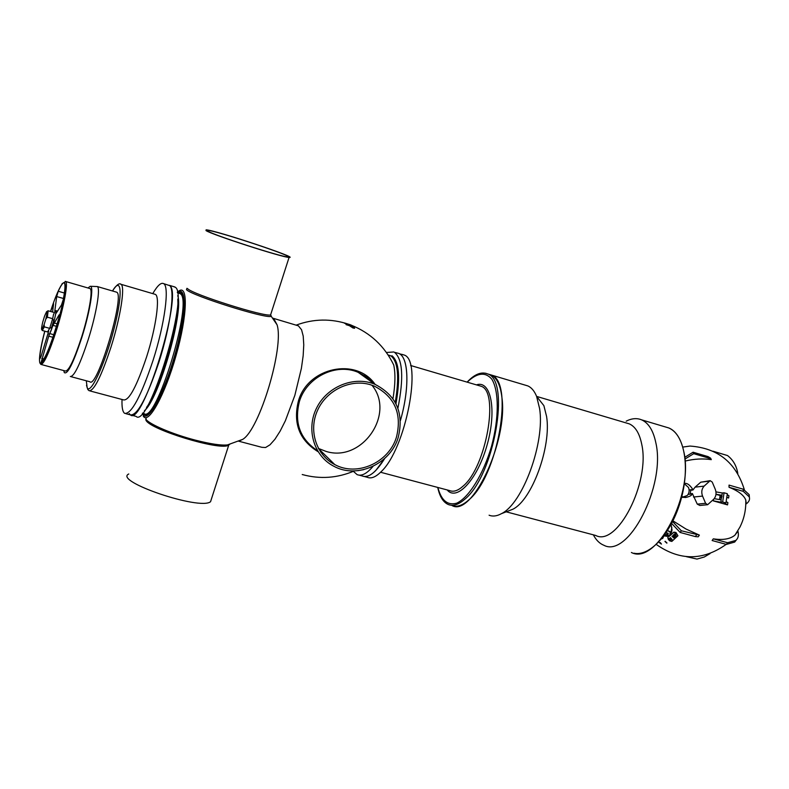 <?xml version="1.0" encoding="UTF-8"?>
<svg xmlns="http://www.w3.org/2000/svg" width="789" height="789" viewBox="0 0 789 789"><rect width="100%" height="100%" fill="white"/><g stroke="black" fill="none" stroke-linecap="round" stroke-linejoin="round"><path stroke-width="1.18" d="M663.943 535.859C667.652 536.5 669.555 536.55 669.644 536.007L673.816 532.131L675.966 532.457L677.919 535.751L675.936 532.674L673.786 532.338L669.299 536.323M677.919 535.751L671.834 541.432L669.743 540.869L668.273 539.351L668.027 537.437M667.741 537.851L668.056 537.25M661.429 544.094L659.348 542.585L660.265 542.526L661.458 544.085M660.423 542.891L660.679 543.68M660.235 542.704L659.318 542.753M664.959 541.491L666.883 543.167L665.147 541.254M665.117 541.432L666.813 542.674M673.609 534.794L675.315 536.954L673.392 535.179M674.033 534.37L675.128 534.222M675.088 533.275L676.301 535.997L675.059 533.482M673.658 536.372L672.238 536.066M673.175 535.208L674.92 537.151L673.145 535.415M670.374 537.615L672.129 539.489L670.344 537.812M669.96 537.93L671.715 539.784L669.93 538.118M669.595 539.291L670.709 540.652L669.21 539.104L671.686 539.972M669.062 538.571L670.936 539.508M673.569 535.001L675.315 536.954M676.301 535.997L673.816 534.764M674.003 534.577L674.605 534.764M674.565 534.972L674.871 533.68M672.208 536.264L673.224 536.934L673.737 536.471L672.958 535.583M673.076 537.358L673.984 538.088L674.891 537.348M673.125 537.171L672.001 536.451M672.1 539.676L670.167 537.94M669.033 538.759L671.291 539.873L669.753 538.246M668.776 538.936L670.709 540.652M674.743 535.11L676.025 535.958L675.305 534.548L674.743 535.11M673.954 537.832L673.392 537.23L673.964 536.717L674.526 537.319L673.954 537.832L674.437 537.23M674.881 534.981L675.848 535.623M699.843 505.473L697.269 504.132L692.387 493.539L690.207 493.786L690.779 490.245L692.959 489.999L695.089 487.148L700.76 482.187L710.07 480.679M704.133 486.103L710.159 480.669L712.23 482.079L715.268 489.279C716.659 493.135 716.136 496.449 713.71 499.23L707.634 504.713L705.603 503.313L702.545 496.084C701.155 492.198 701.677 488.874 704.133 486.103L695.089 487.148M672.011 529.626L671.577 532.309L667.573 530.573M671.104 524.517L672.001 529.981L671.577 532.309L670.216 532.496M670.295 532.003L667.504 530.681M664.565 535.021L666.675 534.883L666.991 532.96L668.184 533.275L667.869 535.198L664.259 535.445M668.184 533.275L666.922 533.364M666.675 534.883L664.93 534.508M670.325 531.786L669.644 536.007L667.869 535.198M736.384 539.903L734.658 542.082L726.413 544.4L712.122 540.534L713.295 538.848L727.596 542.733L735.831 540.426C738.238 538.305 738.948 535.238 737.952 531.214L734.973 535.11L739.924 527.111C744.175 518.59 746.118 509.546 745.763 499.979C743.83 495.157 738.257 490.926 729.036 487.267L729.036 485.107L743.258 489.2L749.175 494.654L749.422 497.524M726.413 544.4L727.596 542.733M713.295 538.848C723.119 540.287 730.338 539.045 734.973 535.11M745.763 499.979L746.295 503.865C749.175 501.666 750.142 499.319 749.185 496.804L743.268 491.35L729.036 487.267M743.268 491.35L743.258 489.2M737.804 473.508C736.571 465.855 733.139 459.869 727.517 455.549L713.157 451.278M727.517 455.549L713 451.209M715.524 452.452L713.621 451.446M686.302 556.639L696.963 559.076L704.261 557.014L710.07 553.592M681.795 496.567L683.195 496.922L681.696 496.952M692.387 493.539L692.16 493.944C691.904 495.364 689.734 496.557 685.68 497.514L681.637 497.188L683.392 497.307L686.657 495.729M683.195 496.922L687.18 495.541C689.221 493.312 689.655 490.63 688.501 487.484L684.349 483.716M719.509 499.575L720.13 495.462L715.978 494.358M720.13 495.462L721.945 495.275L715.988 494.239M721.945 495.275L722.3 492.977L724.065 492.79L722.635 502.011L720.87 502.189L721.225 499.881L714.223 498.648M720.929 496.902L722.043 496.074L721.126 499.082L720.929 496.902M724.065 492.79L727.35 493.727L725.919 502.938L724.144 503.116L727.537 504.891L713.325 500.887L713.621 499.319M713.325 500.887L713.68 499.259M713.424 500.877L720.87 502.189M725.919 502.938L722.635 502.011M727.182 494.772L728.947 495.719L728.602 498.017L726.777 497.435M728.602 498.017L726.827 497.07M722.3 492.977L715.968 491.872M726.117 501.666L727.892 502.593L727.537 504.891M711.303 459.642L708.709 458.074L693.738 453.675L693.087 452.215L708.058 456.614L710.642 458.182L711.303 459.642C702.979 458.409 694.32 458.863 685.316 461.023M744.382 489.831C736.078 462.65 717.951 448.063 690.01 446.061L682.939 447.057M684.398 483.41C687.15 482.917 689.971 484.969 692.87 489.545L692.959 489.999M672.978 520.868L686.006 529.034L699.379 535.12L698.216 536.806L695.375 536.589L680.167 532.467L681.331 530.77L699.379 535.12M671.577 532.309L669.9 534.419M663.865 535.978L662.73 538.414L661.567 538.887M672.622 521.568L681.331 530.77M680.167 532.467L671.656 523.462M693.738 453.675L685.138 458.942M684.951 457.206L693.087 452.215M501.922 397.567C508.195 441.012 471.802 517.821 451.9 505.463C456.723 507.396 462.246 505.641 468.488 500.177C497.869 476.832 514.507 381.057 491.093 374.953C496.843 377.714 500.453 385.249 501.922 397.567M525.129 385.101L527.91 385.939C531.53 387.567 534.429 391.048 536.609 396.394L539.607 408.613C545.091 442.59 522.683 503.678 501.39 513.688C496.853 516.174 492.76 516.677 489.091 515.207M536.609 396.394L543.887 405.654L546.59 416.513C551.541 446.623 531.835 500.275 512.781 509.26L508.086 511.085M626.427 423.012L629.227 423.841C635.382 426.573 639.544 433.378 641.723 444.266C650.452 482.414 617.097 547.093 595.705 535.455L506.183 511.824M626.21 421.148C631.723 418.348 636.841 417.904 641.575 419.837C648.538 422.924 653.282 430.538 655.817 442.698C666.044 485.61 628.251 558.484 603.91 545.288C599.61 543.582 596.089 540.1 593.358 534.843M397.903 408.268C403.899 377.961 402.775 359.311 394.51 352.328L398.938 353.472C408.692 357.318 409.767 388.257 400.417 420.537C409.53 389.066 408.791 358.66 399.579 353.827L403.978 354.971C422.874 359.814 405.862 449.02 381.057 471.773C375.732 477.098 371.126 478.933 367.25 477.286L364.281 476.497M384.756 458.389L375.87 470.392C370.574 475.737 365.997 477.592 362.161 475.945C368.493 478.331 376.018 472.483 384.756 458.389M370.652 381.274L370.948 380.663L370.652 381.274M401.848 354.34L403.978 354.971M488.44 374.164L527.91 385.939M152.76 293.626C157.455 285.579 161.074 282.245 163.629 283.646L169.645 285.598C183.551 292.788 142.622 427.46 130.382 414.866L129.209 413.594M318.411 448.448L326.094 451.416C361.973 462.818 395.782 413.831 371.935 385.2M353.383 471.329L357.052 474.593C361.5 476.467 366.836 473.706 373.059 466.329M393.879 351.973L386.423 352.486M173.669 286.624L175.296 287.275C189.468 294.544 148.588 429.019 136.083 416.375L131.635 415.201M128.755 473.982C113.182 481.191 200.061 510.67 210.555 501.715L211.521 498.697M146.073 417.904L146.103 420.488C150.946 429.778 217.951 450.213 227.952 445.538L229.707 444.315M205.998 230.566L206.116 229.826C215.032 230.033 300.777 258.536 289.08 257.411C283.29 257.747 211.59 234.599 205.998 230.566M270.676 314.643L271.258 316.33L270.578 314.949C264.256 317.01 192.634 294.366 187.595 288.666M207.754 231.108C213.168 235.004 281.791 257.155 287.364 256.839C298.597 257.924 216.373 230.595 207.852 230.398L207.754 231.108M317.425 450.618C300.037 439.118 294.041 422.717 299.435 401.404C306.684 377.083 336.144 362.684 358.157 372.329L366.392 376.856L373.296 383.168M323.352 453.379L320.798 452.334M398.139 437.737C390.2 464.188 356.953 479.12 333.727 466.191C313.884 456.042 305.846 429.206 316.665 407.893C327.228 386.462 354.093 375.682 374.765 384.223C396.403 395.328 404.195 413.17 398.139 437.737M396.423 437.264C402.222 413.752 394.786 396.67 374.104 386.008L370.12 384.628C350.129 378.74 326.192 390.447 317.385 410.694C308.371 430.853 316.379 455.194 334.763 464.573C357.022 476.911 388.819 462.591 396.423 437.264M145.758 419.087C148.983 424.186 172.791 434.335 195.534 440.183C210.535 444.01 221.176 445.588 227.459 444.917L229.806 444.286M318.085 451.712C299.425 440.252 292.867 423.338 298.42 400.94C307.957 367.151 356.47 357.151 375.081 384.351M271.051 316.379C265.4 318.815 191.638 295.559 186.47 289.671L186.963 288.291M239.037 441.031L242.657 439.394C259.482 429.808 284.326 347.091 277.067 324.821L273.813 318.726M238.663 441.189L261.909 447.324L265.597 447.511L270.006 444.799L274.927 439.276L280.134 431.129L285.371 420.754L294.839 395.388L301.408 368.276L303.154 355.8L303.765 344.901L303.213 336.094L301.566 329.763L298.39 325.837L272.609 318.105M298.39 325.837L296.694 325.334M345.493 323.589L353.117 326.399M344.507 323.283L346.657 323.727M351.657 325.265L345.582 323.648L353.314 326.468L344.546 323.204L351.638 325.315M350.651 324.89L349.448 324.437M353.748 326.902L354.616 328.263L352.949 327.977L349.448 325.689L346.026 324.565L353.748 326.902L354.646 328.234M346.124 324.673L353.719 326.981M350.849 326.557L353.709 327.78L353.107 326.863L350.365 325.965L353.679 327.859M350.365 325.965L350.819 326.636M392.961 398.721C395.299 384.667 395.545 373.424 393.731 365.001C384.549 346.105 370.317 332.8 351.026 325.098M364.37 375.495L363.887 376.432M143.263 416.059C148.194 425.222 164.931 395.131 176.115 355.326C187.447 315.551 188.255 283.912 178.748 291.082L177.328 292.157M71 376.669L89.818 381.728C96.86 389.835 125.323 295.047 116.703 292.206L115.983 291.989M48.691 331.173L41.038 356.529L39.716 359.005C39.854 353.186 41.561 343.905 44.835 331.193M50.624 311.487L53.583 303.716L52.597 312.04M58.248 291.259C61.128 284.987 63.14 282.215 64.294 282.955C65.487 284.227 65.132 289.829 63.209 299.761L61.473 305.018L56.029 313.43L55.851 310.649L54.905 311.28L54.875 310.531L56.7 296.556L58.248 291.259L64.382 293.025M58.938 317.651C51.463 343.619 45.506 358.581 41.087 362.526L48.721 336.134L52.981 325.364L59.136 314.811L58.938 317.651M45.821 319.052L47.36 317.188L52.676 318.687L49.677 328.352L44.362 326.873L44.125 324.516L45.821 319.052C47.873 310.077 47.439 309.15 44.509 316.29L42.695 322.237M53.662 320.699L51.541 327.514L53.662 320.699L52.676 318.687L53.504 314.476M51.541 327.514L49.677 328.352L47.547 331.942L42.369 330.502M44.726 315.699L44.509 316.29M89.512 288.429L90.104 288.596C93.043 290.056 89.009 313.657 81.691 336.854C74.176 359.833 68.732 371.224 65.359 371.008L41.334 364.528M90.252 286.299L97.343 286.555C100.637 288.163 96.337 313.933 88.329 339.27C80.103 364.36 74.107 376.767 70.329 376.491M87.974 287.985L90.212 286.299C94.216 285.411 90.124 311.261 81.908 337.228C73.357 363.177 67.489 374.962 64.294 372.586L63.81 370.583M154.407 294.1L155.384 294.396C160.266 296.556 156.173 327.021 146.636 356.786C136.793 386.176 129.149 400.556 123.686 399.924L89.946 390.92M163.629 283.646C169.704 286.289 164.822 323.717 153.046 360.425C140.896 396.571 131.438 414.225 124.672 413.367C122.611 411.947 121.723 407.321 122.029 399.481M174.931 286.999L169.29 285.322C175.483 287.995 170.73 325.413 158.954 362.062C146.793 398.159 137.276 415.764 130.382 414.866L125.895 413.683M709.094 481.182L700.76 482.187M702.545 496.084L693.511 497.04M705.603 503.313L697.269 504.132M696.539 534.893L695.375 536.589M708.058 456.614L708.709 458.074M692.87 489.545L689.122 489.979M692.16 493.944L688.116 494.387M665.512 426.977L668.786 427.954C675.956 431.09 680.897 438.723 683.619 450.844C694.507 493.658 656.497 565.831 631.387 552.487M478.903 385.604L481.004 386.225C499.536 391.166 486.271 467.206 463.015 486.202C457.985 490.709 453.527 492.168 449.661 490.6L380.584 472.256M476.448 384.884C490.827 379.756 496.991 409.866 487.247 444.434C477.779 479.091 456.851 501.883 447.166 489.939M467.246 382.172L467.887 381.511C477.503 372.625 485.472 371.846 491.803 379.164C499.082 390.959 499.151 418.121 491.498 446.416C483.233 474.524 469.031 497.395 456.742 503.175C447.59 505.719 441.298 500.482 437.865 487.474M485.531 373.217L487.513 373.887C510.818 379.953 494.101 475.806 464.81 499.21C458.587 504.674 453.083 506.439 448.29 504.516C443.142 502.208 439.621 496.518 437.737 487.434M357.693 470.688L363.877 469.623M395.96 403.751C400.516 377.675 399.175 361.668 391.946 355.731M367.043 377.329L366.53 378.326L367.033 377.32M395.25 402.41C399.49 377.211 398.09 361.757 391.068 356.036L388.484 355.099M366.629 377.024L366.106 378.02M142.395 413.298L142.996 414.55C147.849 423.565 164.398 393.563 175.326 354.34C186.391 315.146 186.924 284.592 177.377 292.463M143.381 413.337C148.046 421.868 163.629 394.165 174.369 356.727C185.228 319.338 186.717 288.093 178.206 292.956M142.562 413.101L143.923 413.456C155.827 425.202 193.68 300.865 180.326 293.755L178.748 293.113M144.417 410.704C158.638 399.648 183.906 312.178 177.712 295.688M146.774 407.075C160.345 389.164 179.754 321.981 177.781 299.968M53.415 305.856L52.607 305.629M57.193 323.815L53.968 322.908M56.453 326.33L52.981 325.364M53.81 334.714L49.717 333.579M52.942 337.307L48.721 336.134M41.797 358.433L43.977 359.025M63.455 298.489L56.7 296.556M55.496 310.708L54.875 310.531M44.125 324.516C41.196 331.607 40.772 330.66 42.833 321.685M44.362 326.873L42.251 330.473L41.531 329.191M53.327 312.247L48.159 310.787L47.36 317.188M53.494 314.594C60.28 298.735 50.979 336.568 48.701 334.013M48.06 310.758L46.482 311.773M50.526 311.458C60.674 279.927 69.215 271.386 63.209 300.481C57.439 329.23 41.906 370.189 39.795 362.693C38.789 358.472 40.436 347.959 44.736 331.163M65.329 281.348L65.694 281.505C68.288 282.866 63.919 306.517 56.591 329.851C49.096 352.989 43.839 364.498 40.801 364.38L39.736 362.546M112.511 290.983C121.792 275.124 122.976 294.682 113.833 329.526C104.848 364.311 90.34 395.378 87.145 387.665L86.317 380.781M120.411 284.06L121.033 284.306C125.313 286.289 120.609 316.853 111.062 346.884C101.248 376.55 93.921 391.157 89.078 390.693L87.835 389.559L86.514 385.348M707.634 504.713L699.774 505.473M671.094 531.904L671.824 527.407M735.831 540.426L734.658 542.082M749.175 494.654L749.185 496.804M683.392 497.307L682.593 497.386M656.33 544.479C679.743 560.88 703.029 560.841 726.196 544.351M512.781 509.26L501.39 513.688M536.619 396.403L629.227 423.841M641.575 419.837L668.786 427.954C684.329 434.068 690.207 466.654 681.015 499.526C671.962 532.467 650.254 556.797 633.981 553.227M410.596 365.485L478.992 385.634M491.093 374.953L487.513 373.887C481.329 371.451 474.524 374.203 467.108 382.132M359.153 475.146L362.161 475.945M146.034 419.452L145.837 420.083M228.702 445.243L210.555 501.715M270.578 314.949L289.08 257.411M374.765 384.223L358.157 372.329M227.952 445.538L229.037 444.582M318.49 448.616L334.763 464.573M207.655 231.049L207.852 230.398M390.427 355.681L388.533 355.119M302.226 474.524C319.979 479.387 337.357 478.173 354.379 470.895M348.728 324.269C331.064 318.401 313.529 318.697 296.102 325.157M227.459 444.917L242.657 439.394M277.067 324.821L271.258 316.33M177.417 292.719L178.876 293.153M177.791 299.1C180.375 319.624 160.137 390.299 146.537 407.459M55.851 310.649L57.607 311.142M48.267 332.1L47.695 331.972M90.104 288.596L65.694 281.505L62.025 283.793M97.343 286.555L116.703 292.206M155.384 294.396L121.033 284.306C119.317 282.718 116.476 284.937 112.502 290.973"/></g></svg>
